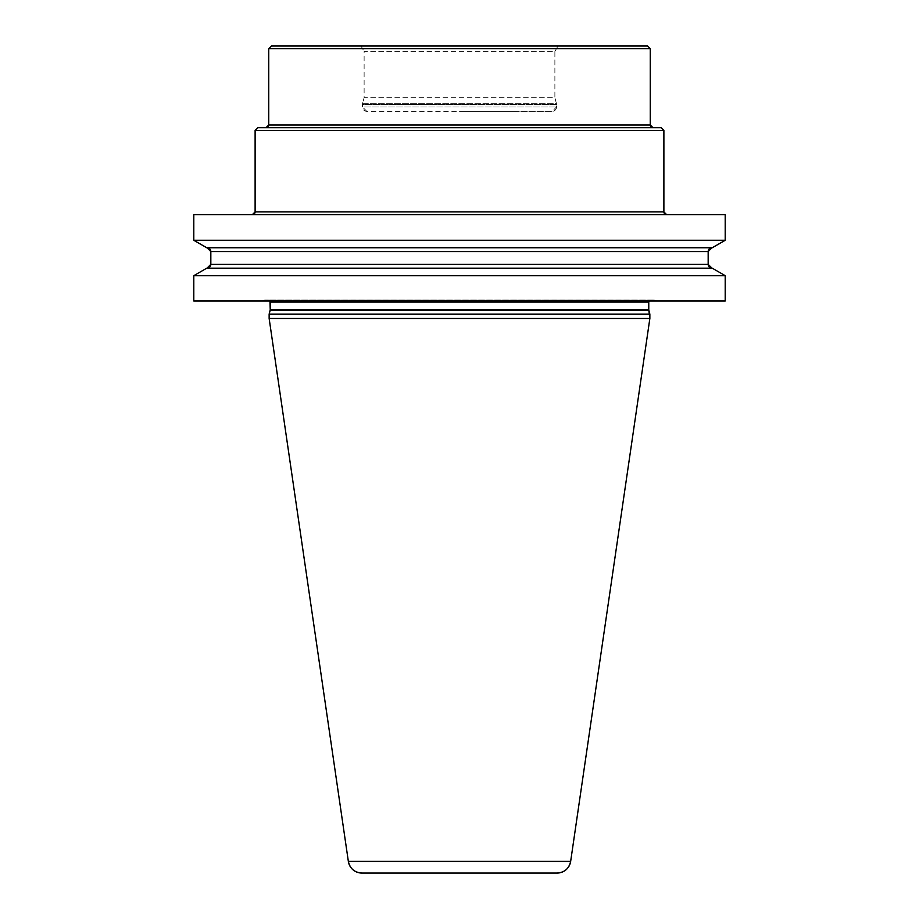 <?xml version="1.0" encoding="UTF-8"?>
<svg xmlns="http://www.w3.org/2000/svg" width="919" height="919" viewBox="0 0 919 919"><rect width="100%" height="100%" fill="white"/><g stroke="black" fill="none" stroke-linecap="round" stroke-linejoin="round"><path stroke-width="0.69" stroke-dasharray="4.59 3.45" d="M512.641 111.36L366.842 111.36A4.365 4.365 0 0 1 362.488 106.995L362.488 104.41A4.365 4.365 0 0 1 362.626 103.273L364.119 97.724L554.881 97.724L556.374 103.273A4.365 4.365 0 0 1 556.512 104.41L556.512 106.995A4.365 4.365 0 0 1 552.158 111.36L512.641 111.36M366.842 111.36L362.488 106.995L556.512 106.995L362.488 106.995L362.488 104.41L556.512 104.41L556.374 103.273L362.626 103.273L364.119 97.724L364.119 51.395L554.881 51.395L554.881 97.724L364.119 97.724L364.119 51.395L554.881 51.395L554.881 97.724L556.374 103.273A4.365 4.365 0 0 1 556.512 104.41L556.512 106.995A4.365 4.365 0 0 1 552.158 111.36L459.5 111.36M360.972 45.95L364.119 51.395L360.972 45.95L271.461 45.95L647.539 45.95L360.972 45.95L558.028 45.95L554.881 51.395L558.028 45.95L554.881 51.395L554.881 97.724L556.374 103.273L362.626 103.273L362.488 104.41L556.512 104.41L556.512 106.995L552.158 111.36M650.261 48.673L268.739 48.673M266.016 127.707L661.163 127.707M663.886 130.429L255.114 130.429M252.38 214.644L725.206 214.644M725.206 240.273L193.794 240.273M207.005 247.751L712.248 247.751M207.005 268.187L712.248 268.187M725.206 275.677L193.794 275.677M260.858 301.03L264.649 300.019L654.351 300.019L265.212 299.939L653.788 299.939A2.183 2.183 0 0 1 654.351 300.019L658.142 301.03L193.794 301.03L725.206 301.03L260.858 301.03L264.649 300.019A2.183 2.183 0 0 1 265.212 299.939L653.788 299.939A2.183 2.183 0 0 1 654.351 300.019L658.142 301.03L725.206 301.03M265.212 299.939L268.049 299.939A2.183 2.183 0 0 1 269.945 301.03M269.141 314.114L649.859 314.114M649.859 318.468L269.141 318.468M361.833 873.05L403.475 873.05M649.055 301.03A2.183 2.183 0 0 1 650.951 299.939L653.788 299.939L650.951 299.939A2.183 2.183 0 0 0 649.055 301.03M647.539 45.95L558.028 45.95M268.739 124.984L650.261 124.984M255.114 211.91L663.886 211.91M708.17 251.565L210.83 251.565M210.83 264.373L708.17 264.373M650.951 299.939L648.768 302.121L270.232 302.121L268.049 299.939M270.232 309.76L648.768 309.76M648.837 310.323L270.163 310.323M348.347 861.39L570.653 861.39M653.788 299.939L658.142 301.03"/><path stroke-width="1.38" d="M271.461 45.95L647.539 45.95L650.261 48.673L647.539 45.95L650.261 48.673L268.739 48.673L268.739 124.984A2.723 2.723 0 0 1 266.016 127.707L268.739 124.984L268.739 48.673L271.461 45.95L268.739 48.673M257.837 127.707L661.163 127.707L663.886 130.429L661.163 127.707L663.886 130.429L255.114 130.429L255.114 211.91A2.723 2.723 0 0 1 252.38 214.644L255.114 211.91L255.114 130.429L257.837 127.707L255.114 130.429M193.794 214.644L725.206 214.644L725.206 240.273L725.206 214.644L725.206 240.273L193.794 240.273L206.752 247.751L193.794 240.273L193.794 214.644L193.794 240.273M725.206 240.273L712.248 247.751L725.206 240.273L712.248 247.751L206.752 247.751M206.752 268.187L712.248 268.187L725.206 275.677L712.248 268.187L725.206 275.677L193.794 275.677L193.794 301.03L193.794 275.677L206.752 268.187L193.794 275.677M725.206 275.677L725.206 301.03L725.206 275.677L725.206 301.03L193.794 301.03M348.347 861.39C349.967 868.604 354.458 872.487 361.833 873.05L557.167 873.05A13.624 13.624 0 0 0 570.653 861.39L348.347 861.39L269.141 318.468L649.859 318.468L649.859 314.114L269.141 314.114L269.141 318.468L348.347 861.39A13.624 13.624 0 0 0 361.833 873.05L403.475 873.05M207.005 247.751A3.814 3.814 0 0 1 210.83 251.565L210.83 264.373A3.814 3.814 0 0 1 207.005 268.187L210.83 264.373L210.83 251.565L207.005 247.751M269.945 301.03A2.183 2.183 0 0 1 270.232 302.121L270.232 309.76A2.183 2.183 0 0 1 270.163 310.323L269.141 314.114L270.232 309.76L269.945 301.03M459.5 873.05L557.167 873.05A13.624 13.624 0 0 0 570.653 861.39L649.859 318.468L648.837 310.323A2.183 2.183 0 0 1 648.768 309.76L648.768 302.121A2.183 2.183 0 0 1 649.055 301.03A2.183 2.183 0 0 0 648.768 302.121L649.055 301.03M711.995 268.187A3.814 3.814 0 0 1 708.17 264.373L711.995 268.187A3.814 3.814 0 0 1 708.17 264.373L708.17 251.565A3.814 3.814 0 0 1 711.995 247.751A3.814 3.814 0 0 0 708.17 251.565L711.995 247.751M666.62 214.644A2.723 2.723 0 0 1 663.886 211.91L666.62 214.644A2.723 2.723 0 0 1 663.886 211.91L663.886 130.429M652.984 127.707A2.723 2.723 0 0 1 650.261 124.984L652.984 127.707A2.723 2.723 0 0 1 650.261 124.984L650.261 48.673M649.859 318.468L570.653 861.39L649.859 318.468L648.837 310.323A2.183 2.183 0 0 1 648.768 309.76L648.768 302.121L270.232 302.121M210.83 264.373L708.17 264.373L708.17 251.565L210.83 251.565M650.261 124.984L268.739 124.984M663.886 211.91L255.114 211.91M648.768 302.121L648.768 309.76L270.232 309.76M270.163 310.323L648.837 310.323L649.859 314.114M708.17 264.373L708.17 251.565M269.141 318.468L269.141 314.114M570.653 861.39C569.033 868.604 564.542 872.487 557.167 873.05"/></g></svg>

